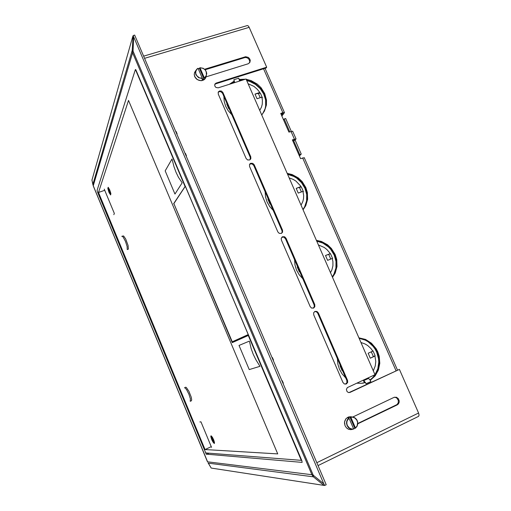 <?xml version="1.0" encoding="UTF-8"?>
<svg xmlns="http://www.w3.org/2000/svg" width="511" height="511" viewBox="0 0 511 511"><rect width="100%" height="100%" fill="white"/><g stroke="black" fill="none" stroke-linecap="round" stroke-linejoin="round"><path stroke-width="0.77" d="M133.658 37.143L133.064 51.151L132.636 52.786L132.189 50.397L133.141 35.559L323.808 483.815L313.275 475.217L311.889 474.719L313.371 476.814L323.885 485.412L324.664 485.45L323.808 483.815M132.777 36.409L91.916 180.242M97.403 191.74L97.064 190.316L135.345 69.656L135.83 69.707L301.892 460.75L302.154 462.372L206.278 454.151L97.403 191.74M91.923 179.942L93.232 185.742L92.868 184.426L132.189 50.397L133.064 51.151L313.275 475.217L313.371 476.814L208.328 463.138L211.158 468.019M207.6 461.816L93.232 185.742L132.636 52.786L311.889 474.719L207.6 461.816M248.659 335.325L248.295 335.478L301.273 460.328L205.882 452.938L205.326 452.063M107.949 187.773L108.798 191.791L110.606 194.595L110.695 193.203L109.884 190.431L108.715 188.105L107.949 187.773M211.203 436.107L211.017 437.071L211.893 439.805L213.311 442.424L214.211 443.139L213.445 439.434L211.203 436.107M249.464 341.495L251.125 348.643L253.175 354.244L255.794 359.648L260.003 366.336L249.208 369.555L239.02 345.468L249.311 341.131L249.464 341.495M172.035 158.959L173.989 166.733L176.04 172.335L178.473 177.311L182.152 182.823L174.973 194.02L165.174 170.84L172.035 158.959M214.288 443.516L212.934 442.041L211.726 439.626L210.819 436.598L211.056 435.742L212.397 437.199L213.745 439.939L214.505 442.513L214.288 443.516M109.769 189.932L110.861 193.56L110.657 194.966L109.086 192.679L107.808 188.585L108.172 187.288L109.769 189.932M362.548 383.205L365.486 382.554L361.418 383.333L356.793 383.167M345.749 377.929L342.127 373.943L339.432 369.21L337.822 363.992L337.375 358.588M370.283 380.325L370.826 381.564L370.2 380.344L375.144 375.904L378.421 370.041L379.826 363.302L379.239 356.314L377.763 351.843L376.07 348.636L371.433 343.181L365.531 339.451L358.926 337.809M370.06 380.107L374.697 375.649L377.795 369.843L379.092 363.225L378.466 356.391L377.016 352.022L375.4 348.93L370.986 343.628L365.371 339.904L359.054 338.103M302.774 278.661L299.184 274.701L296.527 270.051L294.968 264.96L294.579 259.729M332.533 277.301L335.19 273.053L337.011 266.499L336.73 259.543L335.146 254.472L331.383 248.442L327.525 244.795L321.4 241.479L316.405 240.342M332.393 276.988L334.807 272.791L336.404 266.423L336.04 259.722L334.501 254.848L330.904 249.023L327.238 245.459L322.946 242.782L316.628 240.853M223.888 96.445L224.188 101.395L225.67 106.269L228.251 110.791L231.79 114.707M239.225 79.365L238.72 78.209L239.167 79.454L245.389 79.192M246.149 79.294L251.144 80.623L257.237 84.059L261.051 87.694L264.73 93.57L266.474 100.086L266.397 105.004L264.449 111.085L261.709 114.956M262.654 113.851L265.196 108.773L266.09 103.05L265.266 97.141L263.516 92.772L260.725 88.588L255.743 84.028L251.303 81.594L246.526 80.157M243.479 79.799L239.32 80.003M265.158 191.778L265.509 196.895L267.042 201.89L269.667 206.489L273.232 210.43M287.169 173.331L292.171 174.551L298.277 177.917L302.122 181.558L305.846 187.524L307.398 192.506L307.628 199.303L305.757 205.658L303.061 209.753M302.991 209.593L305.437 205.556L307.092 199.373L306.772 192.826L305.265 188.035L301.707 182.274L298.054 178.709L292.241 175.33L287.457 173.989M299.395 155.983L301.266 154.098L295.141 140.135L295.997 138.89L292.337 139.886L300.57 158.666L304.288 157.72M281.868 116.003L284.499 112.592L282.826 112.707L263.542 68.768M281.491 115.147L282.922 113.321L280.909 113.825M372.992 350.827L375.138 355.739L370.309 358.179L368.15 353.242L372.819 351.134L370.877 348.464L367.69 345.525L364.943 343.877L360.983 342.523M373.33 370.82L375.272 365.857L375.751 361.52L374.972 356.058L373.426 356.601M340.007 365.729L340.396 365.55L340.007 365.729L342.166 370.718L342.555 370.545M370.2 380.344L368.182 377.897M364.618 382.713L364.145 382.158L364.394 382.733L362.369 383.231M365.397 382.567L363.391 380.114M369.97 379.973L372.723 377.597L375.023 374.735M316.807 462.685L418.56 413.003L399.404 369.389L349.875 392.422L348.349 392.486L347.014 391.579L346.375 389.459L347.365 387.587L375.029 374.723L377.795 368.763L378.747 362.107L378.51 358.696L376.645 352.111L375.061 349.077L373.087 346.305L368.15 341.782L365.295 340.134L359.124 338.256M234.619 82.603L234.262 81L230.059 84.047M332.623 258.489L330.521 253.68L325.494 255.519L330.195 253.628L329.608 252.715L326.772 249.432L324.23 247.445L318.417 244.954M330.502 272.657L331.875 269.897L332.885 265.861L332.923 261.619L332.303 258.457L327.602 260.361L325.494 255.519M299.401 271.935L299.791 271.775L299.401 271.935L297.287 267.049L297.677 266.889M332.316 276.815L333.951 274.107L335.899 268L335.976 261.453L334.175 255.034L330.668 249.317L328.362 246.877L322.914 243.121L316.743 241.115M248.09 83.747L253.884 86.391L257.167 89.15L259.192 91.635L259.773 92.523L259.288 93.219L255.015 94.069L259.773 92.523M255.015 94.069L257.052 98.732L261.804 97.179L262.373 100.201L262.264 104.193L261.536 107.042L259.748 110.472M228.768 108.76L229.158 108.626L228.768 108.76L226.731 104.052L227.12 103.918M261.996 97.914L262.367 97.786L260.342 93.149L258.457 93.487M262.367 97.786L261.99 97.901M233.763 81.696L233.891 82.539L233.661 82.003L230.467 83.919M239.167 79.454L239.525 81.051M239.391 80.323L242.412 80.138M246.717 80.597L249.764 81.447L255.455 84.353L260.233 88.646L263.695 93.967L265.56 99.881L265.663 105.892L265.049 108.779L262.526 114.01M289.156 177.879L293.11 179.355L295.837 181.047L300.308 185.691L300.896 186.598L300.321 187.109L296.169 188.342L300.896 186.598M296.169 188.342L298.245 193.107L302.972 191.35L303.643 195.496L303.502 198.594L302.806 201.564L301.062 205.173M270.012 204.03L270.402 203.883L270.012 204.03L267.924 199.22L268.32 199.073M303.393 191.625L303.08 191.74L303.393 191.625L301.318 186.885L299.497 187.409M287.61 174.328L293.774 176.416L296.616 178.115L301.496 182.631L304.971 188.284L306.728 194.589L306.606 200.983L304.607 206.898L302.953 209.504M234.262 81L229.458 84.238M282.826 112.707L280.731 113.41L288.919 132.081L292.669 131.244M299.101 155.318L299.785 154.629L293.659 140.646L294.489 139.688L292.496 140.244M313.728 314.872L313.645 312.821L314.974 311.397L316.961 311.461L318.34 312.904L347.563 380.382L347.672 382.432L346.42 383.927L344.369 383.946L342.97 382.49L313.728 314.872M281.382 240.068L281.248 238.267L282.621 236.734L284.595 236.804L286.026 238.267L314.763 304.645L314.833 306.721L313.716 308.005L311.544 308.044L310.145 306.587L281.382 240.068M281.823 237.27L283.771 237.117L285.464 238.682L314.144 304.926L314.284 306.772L313.249 308.197M218.248 94.069L218.254 92.076L219.57 90.952L221.525 91.118L222.93 92.568L250.76 156.832L250.818 158.761L249.649 159.975L247.611 159.969L246.091 158.461L218.248 94.069M218.548 91.629L218.152 92.312L219.423 91.597L220.835 91.712L222.515 93.277L250.281 157.414L250.192 159.63M249.56 166.477L249.509 164.536L250.792 163.271L252.804 163.373L254.223 164.829L282.5 230.142L282.557 232.16L281.337 233.431L279.191 233.342L277.863 231.924L249.56 166.477M249.662 164.229L251.77 163.75L253.737 165.398L281.957 230.57L282.155 232.045L281.535 233.329M399.404 369.389L348.987 392.582M214.729 84.481L215.757 83.804L266.193 67.931L266.691 67.19L249.202 27.364L144.581 58.318M249.534 62.827L249.764 61.065L248.653 58.81L247.017 57.73L245.146 57.5L205.173 69.739M357.783 423.51L397.009 404.597L398.261 402.77L398.344 400.439L396.657 397.871L394.581 397.175M314.655 311.563L316.437 311.78L317.714 313.166L346.867 380.503L346.918 382.72L345.417 384.17M205.946 76.886L248.289 63.722L249.879 62.329L250.243 60.394L249.834 59.059L248.397 57.436L245.676 56.721L204.675 69.26M357.764 423.836L397.188 404.904L398.376 403.958L399.097 402.553L399.232 400.918L398.312 398.625L396.389 397.258L394.038 397.354L352.705 417.033M375.036 374.729L246.015 78.994L218.203 87.803L215.91 87.445L214.741 85.925L214.869 84.149L216.07 83.108L266.691 67.19M143.661 56.159L247.356 25.582L248.276 25.92L249.202 27.364M418.56 413.003L419.103 415.13L418.586 416.363M190.239 401.263L190.424 398.893L188.872 394.083L186.438 389.363L184.599 387.677L185.697 387.197L186.33 387.434L188.955 391.362L191.235 397.181L191.702 399.832L191.338 400.784M122.027 236.197L123.605 235.935L125.693 239.02L128.063 245.395L128.37 249.144L127.265 249.553L127.111 246.481L125.431 241.313L123.183 237.072L122.301 236.229L121.803 236.401M349.926 417.021L352.98 417.257L354.992 418.1L356.882 420.208L357.611 422.418L357.151 425.816L355.484 428.161L354.806 428.339L349.926 417.021L348.068 417.909L348.987 418.183L347.084 420.879L346.765 423.172L347.288 425.446L349.441 428.09L351.466 428.94L353.631 429.042L350.859 429.649L348.515 429.234L346.464 427.86L345.04 425.746L346.477 427.854L347.965 428.965L350.265 429.642L352.028 429.476M353.638 429.004L354.806 428.339M199.45 68.353L199.916 67.714L203.18 68.391L204.988 69.688L206.208 71.502L206.444 75.066L205.454 76.784L204.259 77.717L203.972 78.835L199.45 68.353L198.191 68.646M202.394 78.534L198.568 77.691L195.924 74.734L195.464 72.556L195.758 70.863L196.607 69.407L198.006 68.295L196.575 69.707L195.764 71.534L195.79 73.597L196.646 75.577L199.162 77.742L202.362 78.304L202.075 79.429L203.972 78.835M351.632 416.887L348.879 416.867L345.973 418.72L344.535 422.041L345.059 425.746M350.706 417.129L352.731 417.04L354.436 417.602L355.912 418.701L357.227 420.662M353.612 429.061L351.958 429.202L349.799 428.557L348.4 427.509L347.071 425.522L346.528 423.165L346.701 421.371L347.346 419.723L348.847 418.017M357.234 420.674L357.77 423.019L357.604 424.801L356.972 426.442L355.484 428.154L356.972 426.449L357.719 424.219L357.611 421.818L356.793 419.818L355.215 418.087L353.599 417.251L350.591 416.714L348.061 417.142L345.966 418.701L344.708 421.109L344.459 422.967L345.034 425.74M195.981 70.346L194.538 72.536L194.244 74.791L195.17 77.5L196.467 79.013L199.092 80.444L201.986 80.591L203.723 79.952L205.09 78.783L206.201 76.062L204.298 77.947M199.922 67.72L203.199 68.308L205.435 70.058L206.77 73.188L206.201 76.069L206.77 73.175L205.448 70.058L203.193 68.289L199.903 67.714M194.653 72.249L194.218 74.408L194.71 76.656M206.201 76.069L205.594 78.042L204.47 79.429L201.053 80.719L197.284 79.659L194.71 76.669M197.987 68.302L196.895 69.1M376.166 372.8L376.32 373.145M318.762 241.269L318.896 241.588M324.664 485.45L326.19 484.728L134.68 35.08L133.141 35.559M323.885 485.412L211.324 468.095M173.957 203.774L232.269 342.657L248.295 335.478M135.479 69.617L185.11 186.585L173.663 203.876M301.637 460.149L301.273 460.328M128.491 100.38L98.495 192.455L205.064 449.539L277.709 453.877L128.491 100.38M104.768 190.309L98.495 192.455M211.247 446.691L205.064 449.539M104.276 189.127L114.368 213.426L113.832 214.677M199.884 421.945L200.925 421.85L211.541 447.412M248.499 334.941L232.25 341.802L248.199 334.596L185.365 186.183M185.238 186.228L173.829 203.467L232.25 341.802M212.934 440.035L213.611 441.657L212.346 440.028L211.726 437.601L212.991 439.224L213.33 440.035L212.934 440.035L213.266 439.882M212.346 440.028L213.183 439.69M212.736 440.035L213.234 439.805M108.952 191.331L108.581 189.064L109.724 190.878L110.089 193.145L109.45 191.612L109.271 192.098L108.952 191.331L109.68 190.993M109.13 190.846L109.635 190.673M109.22 190.603L109.558 190.488M335.721 259.939L336.059 259.805M305.335 189.159L305.674 189.032M370.309 358.179L374.972 356.058M363.283 380.165L364.145 382.158M330.195 253.628L328.739 254.337M365.486 382.554L366.023 383.793L370.826 381.564M234.313 80.917L233.808 79.754L238.72 78.209M334.954 272.433L334.628 272.606M289.769 131.787L284.161 118.993L283.516 119.766M334.871 272.638L334.545 272.804M291.257 131.282L285.643 118.488L284.161 118.993M299.785 154.629L301.266 154.098M293.659 140.646L295.141 140.135M176.793 133.959L177.119 133.856L176.078 131.423L175.758 131.525M185.11 153.479L185.429 153.37L186.47 155.817L186.151 155.925M273.155 360.21L273.487 360.108L272.401 357.553L272.082 357.687M273.487 360.108L273.174 360.249M281.912 380.759L282.225 380.618L283.324 383.186L283.005 383.333M185.218 153.734L185.429 153.37M282.973 383.263L283.324 383.186M176.078 131.423L175.88 131.812M355.464 427.988L350.846 417.302M353.606 428.882L348.987 418.183M204.259 77.717L199.986 67.816M202.362 78.304L198.083 68.397M206.201 452.963L205.748 453.174M208.999 453.18L206.489 454.336M135.683 69.553L135.345 69.656M250.952 81.453L250.313 81.651M396.025 370.737L302.659 157.925M373.381 356.627L371.28 351.823M363.832 380.599L368.623 378.383M330.758 259.083L328.694 254.35M258.4 93.487L260.24 97.69M299.446 187.416L301.42 191.932M294.425 139.158L291.008 131.365M396.395 404.974L397.188 404.904M244.552 57.622L245.005 56.855M215.757 83.804L216.159 83.076M253.737 165.398L254.223 164.829M281.957 230.57L282.5 230.142M222.515 93.277L222.93 92.568M250.281 157.414L250.76 156.832M349.294 392.467L349.997 392.365M314.144 304.926L314.763 304.645M285.464 238.682L286.026 238.267M346.867 380.503L347.563 380.382M317.714 313.166L318.34 312.904M207.555 461.925L93.168 185.774M92.868 184.586L92.076 180.83M208.086 462.889L210.807 467.393M252 81.901L251.393 82.092M362.58 383.199L363.238 383.097M397.488 370.06L304.249 157.631M284.455 112.529L265.043 68.295M296.035 138.915L292.624 131.135M281.887 237.206L282.289 236.9M249.675 164.203L250.122 163.673M418.65 416.331L318.046 465.604M191.414 400.752L190.316 401.237M214.741 84.449L215.112 83.778"/></g></svg>
